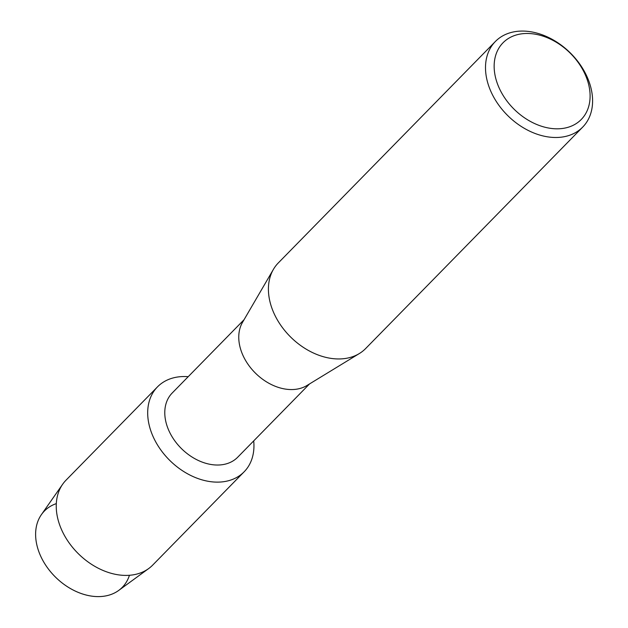 <?xml version="1.0" encoding="UTF-8"?>
<svg xmlns="http://www.w3.org/2000/svg" width="628" height="628" viewBox="0 0 628 628"><rect width="100%" height="100%" fill="white"/><g stroke="black" fill="none" stroke-linecap="round" stroke-linejoin="round"><path stroke-width="0.94" d="M129.431 575.295A54.526 39.486 -135.6 0 1 87.229 595.297A54.526 39.486 -135.6 0 1 39.925 554.414A54.526 39.486 -135.6 0 1 56.316 503.625M309.557 383.912L237.698 457.223A45.86 33.213 -135.6 0 1 201.156 461.698A45.86 33.213 -135.6 0 1 168.406 429.544A45.86 33.213 -135.6 0 1 172.198 393.018L244.056 319.707M253.704 440.895A60.673 43.936 -135.6 0 1 214.595 482.053A60.673 43.936 -135.6 0 1 152.486 435.18A60.673 43.936 -135.6 0 1 188.204 376.69A60.673 43.936 -135.6 0 0 157.495 386.864A60.673 43.936 -135.6 0 0 152.486 435.18A60.673 43.936 -135.6 0 0 195.803 477.72A60.673 43.936 -135.6 0 0 244.143 471.801A60.673 43.936 -135.6 0 0 253.704 440.895M582.713 127.084L365.637 348.548A61.144 44.282 -135.6 0 1 359.342 353.54L306.951 385.506A45.86 33.213 -135.6 0 1 242.384 354.074A45.86 33.213 -135.6 0 1 242.518 322.352L273.431 269.334A61.144 44.282 -135.6 0 1 278.298 262.936L495.382 41.479A61.144 44.282 -135.6 0 1 544.107 35.513A61.144 44.282 -135.6 0 1 587.761 78.39A61.144 44.282 -135.6 0 1 582.713 127.084A61.144 44.282 -135.6 0 1 533.988 133.05A61.144 44.282 -135.6 0 1 490.335 90.173A61.144 44.282 -135.6 0 1 495.382 41.479M359.342 353.54A61.144 44.282 -135.6 0 1 273.251 311.637A61.144 44.282 -135.6 0 1 273.431 269.334M585.767 75.87A54.777 39.666 -135.6 0 1 562.036 128.528A54.777 39.666 -135.6 0 1 498.483 86.421A54.777 39.666 -135.6 0 1 522.206 33.763A54.777 39.666 -135.6 0 1 585.767 75.87M244.143 471.801L152.698 565.09A60.673 43.936 -135.6 0 1 148.703 568.544L118.708 590.43A54.526 39.486 -135.6 0 1 39.925 554.414A54.526 39.486 -135.6 0 1 41.393 514.646L62.674 484.219A60.673 43.936 -135.6 0 1 66.05 480.153L157.495 386.864M148.703 568.544A60.673 43.936 -135.6 0 1 61.042 528.47A60.673 43.936 -135.6 0 1 62.674 484.219"/></g></svg>
